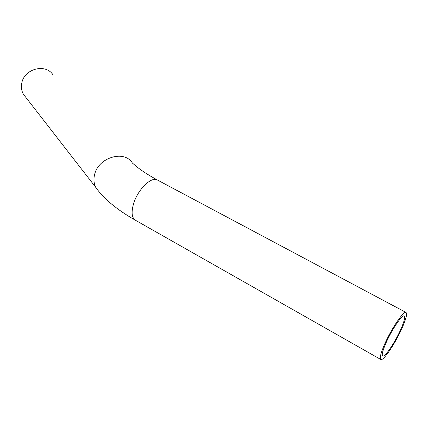 <?xml version="1.0" encoding="UTF-8"?>
<svg xmlns="http://www.w3.org/2000/svg" width="428" height="428" viewBox="0 0 428 428"><rect width="100%" height="100%" fill="white"/><g stroke="black" fill="none" stroke-linecap="round" stroke-linejoin="round"><path stroke-width="0.64" d="M402.02 328.206C395.483 343.058 383.616 360.847 380.925 359.563C379.379 358.653 380.604 353.544 384.612 344.246C391.262 328.945 403.465 310.862 405.921 312.403C407.456 313.505 406.156 318.769 402.02 328.206M385.965 342.999C391.625 329.993 401.988 314.617 404.102 315.912C405.407 316.838 404.305 321.316 400.79 329.341C395.215 342.015 385.088 357.182 382.814 356.075C381.498 355.283 382.546 350.928 385.965 342.999M25.915 97.461L23.38 94.197C21.448 90.72 20.935 86.927 21.839 82.813C24.503 68.534 45.903 63.291 53.024 74.9M380.647 359.408L135.697 220.388C131.883 218.189 131.129 212.796 133.434 204.204C137.34 190.139 150.966 176.411 157.167 179.883L157.772 180.209M98.44 190.958L95.952 187.635C93.818 183.655 93.395 179.204 94.684 174.282C98.622 157.194 124.575 149.741 132.38 163.063L136.799 166.749C141.491 170.628 148.281 175.009 157.167 179.883L405.921 312.403M135.023 220.008C116.876 209.64 103.854 198.849 95.952 187.635L23.38 94.197"/></g></svg>
